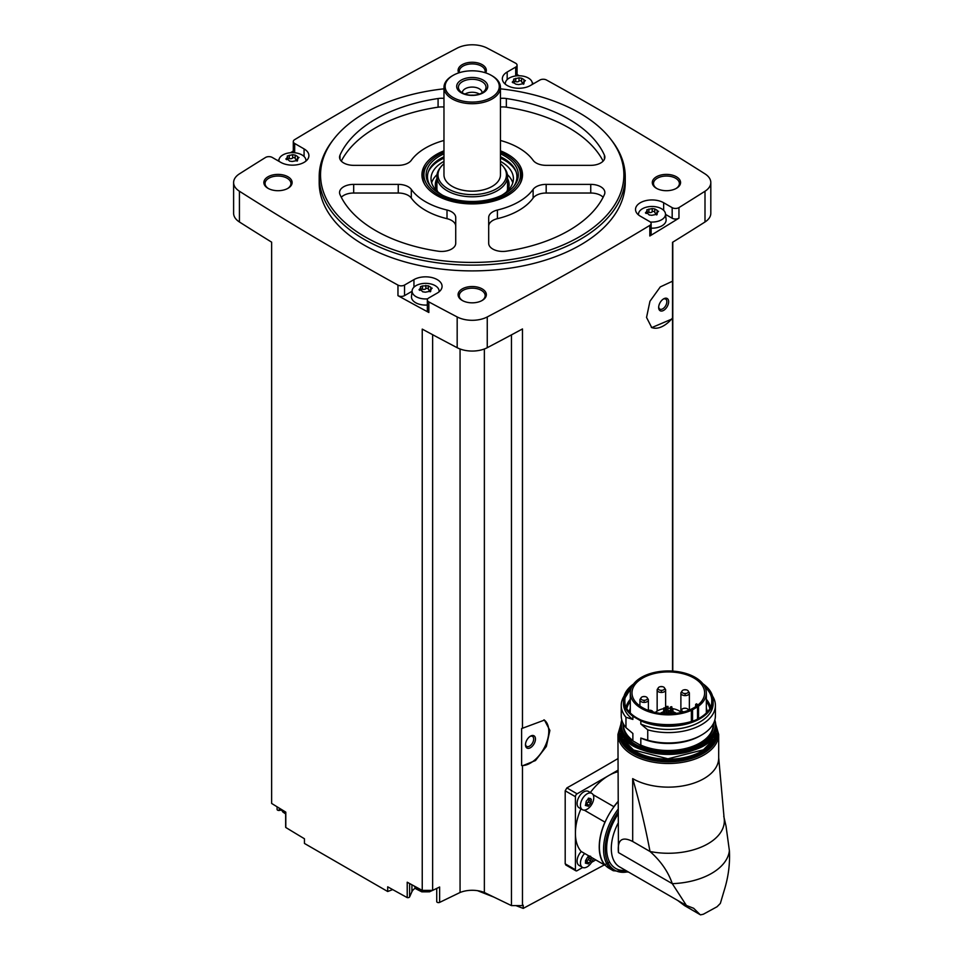 <?xml version="1.0" encoding="UTF-8"?>
<svg xmlns="http://www.w3.org/2000/svg" width="963" height="963" viewBox="0 0 963 963"><rect width="100%" height="100%" fill="white"/><g stroke="black" fill="none" stroke-linecap="round" stroke-linejoin="round"><path stroke-width="1.44" d="M566.882 864.81L565.197 863.835L565.197 790.792L566.882 787.915A3225.268 1862.093 180 0 0 617.933 758.603M609.639 862.054L523.21 908.398L523.21 905.22A3225.268 1862.093 0 0 1 522.476 905.605L522.476 765.802L535.476 760.541L546.334 746.481L549.885 730.411L544.456 720.083L522.476 728.257L522.476 328.949A3225.268 1862.093 0 0 1 487.254 347.703L487.254 316.947A3225.268 1862.093 0 0 0 649.82 225.414A4.707 2.72 0 0 0 651.132 223.536A4.707 2.72 0 0 0 649.748 221.622L640.347 216.194A16.479 9.51 0 0 1 635.52 209.465A16.479 9.51 0 0 1 645.692 200.665A16.479 9.51 0 0 1 663.651 202.736L672.174 207.659A4.707 2.72 0 0 0 678.951 207.587A3225.268 1862.093 0 0 0 705 191.24A22.366 12.916 0 0 0 710.814 182.549A22.366 12.916 0 0 0 705 173.87A3225.268 1862.093 0 0 0 546.466 80.001A4.707 2.72 0 0 0 539.882 80.049L530.481 85.478A16.479 9.51 0 0 1 512.521 87.537A16.479 9.51 0 0 1 502.349 78.749A16.479 9.51 0 0 1 507.176 72.02L515.699 67.097A4.707 2.72 0 0 0 517.071 65.183A4.707 2.72 0 0 0 515.578 63.185A3225.268 1862.093 0 0 0 487.254 48.15A22.366 12.916 0 0 0 457.172 48.15A3225.268 1862.093 0 0 0 294.606 139.683A4.707 2.72 0 0 0 293.294 141.561A4.707 2.72 0 0 0 294.678 143.487L304.079 148.916A16.479 9.51 0 0 1 308.906 155.645A16.479 9.51 0 0 1 298.735 164.432A16.479 9.51 0 0 1 280.775 162.362L272.252 157.438A4.707 2.72 0 0 0 265.475 157.511A3225.268 1862.093 0 0 0 239.426 173.87A22.366 12.916 0 0 0 233.612 182.549A22.366 12.916 0 0 0 239.426 191.24A3225.268 1862.093 0 0 0 397.96 285.096A4.707 2.72 0 0 0 404.544 285.048L413.946 279.619A16.479 9.51 0 0 1 431.906 277.561A16.479 9.51 0 0 1 442.077 286.348A16.479 9.51 0 0 1 437.25 293.077L428.728 298A4.707 2.72 0 0 0 427.343 299.926A4.707 2.72 0 0 0 428.848 301.913A3225.268 1862.093 0 0 0 457.172 316.947A22.366 12.916 0 0 0 487.254 316.947M672.511 671.079L672.511 318.765L651.746 327.625L646.546 317.441L649.953 301.263L660.293 286.902L672.511 281.22L672.511 242.327A3225.268 1862.093 0 0 0 705 221.984A22.366 12.916 0 0 0 710.814 213.304L710.814 182.549M651.132 223.536L651.132 234.117A4.707 2.72 0 0 1 649.82 235.995A3225.268 1862.093 0 0 0 678.951 218.156L678.951 207.587M543.963 719.818A25.893 14.951 -60 0 1 544.865 746.674A25.893 14.951 -60 0 1 521.621 765.537L521.621 728.522L522.476 728.257M522.476 905.605L511.449 905.605L511.449 334.883M521.621 765.537L522.476 765.802M672.511 281.22L672.511 317.995A25.893 14.951 -60 0 1 651.301 327.348M672.511 318.765L672.511 317.995M672.788 671.103L672.788 242.158M392.675 889.595L387.704 891.509L387.704 886.827A3225.268 1862.093 0 0 0 407.217 897.6A1.77 1.023 0 0 0 409.6 896.914L411.923 891.726A14.12 8.149 0 0 1 415.354 888.151M511.449 905.605L484.365 892.496A21.186 12.23 0 0 0 460.061 892.496L439.634 902.391A1.77 1.023 0 0 1 437.756 902.524A1.77 1.023 0 0 1 436.733 901.609A1.77 1.023 0 0 1 436.793 901.344M500.459 88.825A151.66 87.561 180 0 1 579.449 112.948A151.66 87.561 180 0 1 610.662 139.117L611.902 140.718A153.021 88.343 180 0 1 625.24 176.783L625.24 182.549A153.021 88.343 180 0 1 472.207 270.892A153.021 88.343 180 0 1 319.186 182.549L319.186 176.783A153.021 88.343 180 0 1 332.524 140.718L333.764 139.117A151.66 87.561 180 0 1 443.967 88.825M676.423 176.783A14.12 8.149 180 0 1 676.423 188.315A14.12 8.149 180 0 1 656.441 188.315A14.12 8.149 180 0 1 656.441 176.783A14.12 8.149 180 0 1 676.423 176.783M458.749 72.875A14.12 8.149 180 0 1 464.876 63.45A14.12 8.149 180 0 1 482.198 64.653A14.12 8.149 180 0 1 485.677 72.875M287.973 176.783A14.12 8.149 180 0 1 287.973 188.315A14.12 8.149 180 0 1 268.003 188.315A14.12 8.149 180 0 1 268.003 176.783A14.12 8.149 180 0 1 287.973 176.783M482.198 288.912A14.12 8.149 180 0 1 482.198 300.444A14.12 8.149 180 0 1 462.228 300.444A14.12 8.149 180 0 1 462.228 288.912A14.12 8.149 180 0 1 482.198 288.912M233.612 182.549L233.612 213.304A22.366 12.916 0 0 0 239.426 221.984A3225.268 1862.093 0 0 0 271.638 242.158L271.638 803.443A3225.268 1862.093 0 0 0 285.794 812.122L285.794 827.494A3225.268 1862.093 0 0 0 304.452 838.761L304.452 843.444L387.704 891.509M432.64 334.703L432.64 890.39L422.239 890.39A3225.268 1862.093 0 0 1 407.217 882.216L407.217 897.6M422.239 890.39L422.239 329.105A3225.268 1862.093 0 0 0 457.172 347.703A22.366 12.916 0 0 0 487.254 347.703M412.056 291.283L404.544 295.617A4.707 2.72 0 0 1 397.96 295.665A3225.268 1862.093 0 0 0 428.848 312.481L428.848 301.913M277.091 806.789L277.091 809.438A1.77 1.023 0 0 0 279.294 810.425L281.413 810.1M285.794 826.723A1.77 1.023 0 0 0 285.662 827.109A1.77 1.023 0 0 0 285.794 827.494M293.294 151.047A3225.268 1862.093 0 0 0 290.525 152.72M278.969 159.762A3225.268 1862.093 0 0 0 277.657 160.568M533.731 83.6A3225.268 1862.093 0 0 0 532.262 82.794M519.298 75.764A3225.268 1862.093 0 0 0 517.071 74.572M462.661 300.685A12.952 7.475 180 0 1 459.267 295.641A12.952 7.475 180 0 1 467.26 288.744A12.952 7.475 180 0 1 481.368 290.357A12.952 7.475 180 0 1 485.159 295.641A12.952 7.475 180 0 1 481.765 300.685M268.436 188.555A12.952 7.475 180 0 1 265.042 183.512A12.952 7.475 180 0 1 273.035 176.602A12.952 7.475 180 0 1 287.143 178.227A12.952 7.475 180 0 1 290.934 183.512A12.952 7.475 180 0 1 287.54 188.555M459.459 72.658A12.952 7.475 180 0 1 459.267 71.382A12.952 7.475 180 0 1 467.26 64.473A12.952 7.475 180 0 1 481.368 66.086A12.952 7.475 180 0 1 485.159 71.382A12.952 7.475 180 0 1 484.967 72.658M656.886 188.555A12.952 7.475 180 0 1 653.492 183.512A12.952 7.475 180 0 1 661.485 176.602A12.952 7.475 180 0 1 675.593 178.227A12.952 7.475 180 0 1 679.384 183.512A12.952 7.475 180 0 1 675.99 188.555M460.061 892.496L460.061 348.991M432.64 890.39L439.634 887.007L439.634 902.391M484.365 892.496L484.365 348.991M523.21 908.398L515.915 905.605M493.911 897.119L477.516 890.667M625.24 176.783A153.021 88.343 180 0 1 472.207 265.126A153.021 88.343 180 0 1 319.186 176.783M610.662 139.117A151.66 87.561 180 0 1 472.207 262.43A151.66 87.561 180 0 1 333.764 139.117M497.414 210.03A14.12 8.149 0 0 0 488.686 217.566L488.686 243.29A14.12 8.149 0 0 0 506.345 251.187A136.541 78.834 180 0 0 604.415 194.574A14.12 8.149 0 0 0 604.872 192.528A14.12 8.149 0 0 0 590.74 184.378L546.177 184.378A14.12 8.149 0 0 0 533.117 189.41A65.917 38.063 180 0 1 497.414 210.03L497.414 218.673A65.917 38.063 0 0 0 533.117 198.065L533.117 189.41M500.459 150.842A50.293 29.034 180 0 1 507.778 154.333A50.293 29.034 180 0 1 520.814 182.332A50.293 29.034 180 0 1 472.207 203.903A50.293 29.034 180 0 1 423.612 182.332A50.293 29.034 180 0 1 443.967 150.842M500.459 140.478A65.917 38.063 0 0 1 533.117 160.315A14.12 8.149 0 0 0 546.177 165.347L590.74 165.347A14.12 8.149 0 0 0 604.872 157.186A14.12 8.149 0 0 0 604.415 155.151A136.541 78.834 0 0 0 506.345 98.527A14.12 8.149 0 0 0 500.459 98.382M443.967 98.382A14.12 8.149 0 0 0 438.081 98.527A136.541 78.834 0 0 0 339.999 155.151A14.12 8.149 0 0 0 339.554 157.186A14.12 8.149 0 0 0 353.686 165.347L398.249 165.347A14.12 8.149 0 0 0 411.297 160.315A65.917 38.063 0 0 1 443.967 140.478M411.297 189.41A65.917 38.063 0 0 0 447.013 210.03A14.12 8.149 0 0 1 455.728 217.566L455.728 243.29A14.12 8.149 0 0 1 438.081 251.187A136.541 78.834 0 0 1 339.999 194.574A14.12 8.149 0 0 1 339.554 192.528A14.12 8.149 0 0 1 353.686 184.378L398.249 184.378A14.12 8.149 0 0 1 411.297 189.41L411.297 198.065A65.917 38.063 0 0 0 447.013 218.673L447.013 210.03M500.459 152.274A48.258 27.867 180 0 1 506.333 155.163A48.258 27.867 180 0 1 516.264 163.481L517.348 164.878A49.438 28.541 180 0 1 521.645 176.53L521.645 176.783A49.438 28.541 180 0 1 520.369 183.235M424.057 183.235A49.438 28.541 180 0 1 422.769 176.783L422.769 176.53A49.438 28.541 180 0 1 427.078 164.878L428.15 163.481A48.258 27.867 180 0 1 443.967 152.274M500.459 163.71A34.223 19.766 180 0 1 503.456 166.792L504.443 168.08A35.318 20.392 180 0 1 507.525 176.398L507.525 188.892A35.318 20.392 180 0 1 507.501 189.723M436.925 189.723A35.318 20.392 180 0 1 436.901 188.892L436.901 176.398A35.318 20.392 180 0 1 439.971 168.08L440.97 166.792A34.223 19.766 180 0 1 443.967 163.71M507.525 176.398A35.318 20.392 180 0 1 472.207 196.789A35.318 20.392 180 0 1 436.901 176.398M503.456 166.792A34.223 19.766 180 0 1 472.207 194.622A34.223 19.766 180 0 1 440.97 166.792M500.459 87.404L500.459 174.857A28.252 16.311 180 0 1 472.207 191.168A28.252 16.311 180 0 1 443.967 174.857L443.967 87.404A28.252 16.311 180 0 1 452.237 75.872L453.067 75.391A27.072 15.637 180 0 1 491.359 75.391L492.189 75.872A28.252 16.311 180 0 1 500.459 87.404A28.252 16.311 180 0 1 472.207 103.715A28.252 16.311 180 0 1 443.967 87.404M492.189 75.872L491.359 75.391A27.072 15.637 180 0 1 491.359 97.492A27.072 15.637 180 0 1 453.067 97.492A27.072 15.637 180 0 1 453.067 75.391M483.197 80.098A15.54 8.968 180 0 1 476.228 95.108A15.54 8.968 180 0 1 457.208 84.118A15.54 8.968 180 0 1 483.197 80.098M481.969 81.626A13.795 7.957 180 0 1 484.798 90.51A13.795 7.957 180 0 1 472.207 95.229A13.795 7.957 180 0 1 459.628 90.51A13.795 7.957 180 0 1 464.395 80.699A13.795 7.957 180 0 1 481.969 81.626M462.324 92.809A9.883 5.706 180 0 1 462.324 92.785A9.883 5.706 180 0 1 468.427 87.513A9.883 5.706 180 0 1 479.201 88.74A9.883 5.706 180 0 1 482.102 92.785A9.883 5.706 180 0 1 482.102 92.809M465.021 94.061A9.883 5.706 180 0 1 479.201 93.941A9.883 5.706 180 0 1 479.405 94.061M471.003 95.193A7.824 4.514 180 0 1 473.411 95.193M603.127 197.259A14.12 8.149 0 0 0 590.74 193.021L546.177 193.021A14.12 8.149 0 0 0 533.117 198.065M497.414 218.673A14.12 8.149 0 0 0 488.686 226.209L488.686 243.29M603.127 161.11A136.541 78.834 0 0 0 506.345 107.182A14.12 8.149 0 0 0 500.459 107.037M443.967 107.037A14.12 8.149 0 0 0 438.081 107.182A136.541 78.834 0 0 0 341.299 161.11M455.728 226.209A14.12 8.149 0 0 0 447.013 218.673M411.297 198.065A14.12 8.149 0 0 0 398.249 193.021L353.686 193.021A14.12 8.149 0 0 0 341.299 197.259M665.541 214.4L672.174 218.228A4.707 2.72 0 0 0 678.951 218.156M638.541 214.954A13.506 7.8 180 0 1 638.517 213.786A13.506 7.8 180 0 1 647.22 206.973A13.506 7.8 180 0 1 661.545 208.754A13.506 7.8 180 0 1 665.481 213.786L666.095 219.528A14.12 8.149 180 0 1 651.132 228.171M517.071 75.824A4.707 2.72 0 0 0 517.071 75.752L517.071 65.183M293.294 141.561L293.294 152.13A4.707 2.72 0 0 0 293.39 152.672M427.343 299.926L427.343 310.495A4.707 2.72 0 0 0 428.848 312.481M427.343 305.018A14.12 8.149 180 0 1 411.502 296.411L412.116 290.67A13.506 7.8 180 0 1 420.819 283.856A13.506 7.8 180 0 1 435.156 285.638A13.506 7.8 180 0 1 439.08 290.67A13.506 7.8 180 0 1 439.056 291.837M665.481 213.786A13.506 7.8 180 0 1 650.302 222.008M656.622 213.605A2.371 1.372 0 0 1 654.756 212.269A2.371 1.372 0 0 1 654.756 212.233L654.756 208.899L657.187 210.331L657.873 211.8L658.572 211.27M654.756 208.923L652.204 208.526L646.835 209.814M646.125 213.509L647.016 210.115L647.365 213.461M657.163 214.231L651.782 215.303L649.243 214.978L646.125 212.041L645.415 212.883M657.873 211.8L656.983 213.714L656.622 212.859L656.622 214.93M505.37 84.25A13.506 7.8 180 0 1 505.346 83.071A13.506 7.8 180 0 1 514.037 76.258A13.506 7.8 180 0 1 528.374 78.039A13.506 7.8 180 0 1 532.31 83.071A13.506 7.8 180 0 1 532.238 84.455M523.451 82.902A2.371 1.372 0 0 1 521.573 81.566A2.371 1.372 0 0 1 521.573 81.518L521.573 78.196L524.016 79.616L524.691 81.085L525.401 80.567M521.573 78.208L519.033 77.822L513.652 79.098M512.954 82.794L513.845 79.411L514.194 82.746M516.072 84.275L513.628 82.794L512.954 81.325L512.244 82.18M516.072 84.202L518.612 84.6L523.992 83.528M524.691 81.085L523.8 83.011L523.451 82.144L523.451 84.214M279.005 161.351A13.506 7.8 180 0 1 278.945 159.966A13.506 7.8 180 0 1 287.648 153.153A13.506 7.8 180 0 1 301.973 154.935A13.506 7.8 180 0 1 305.909 159.966A13.506 7.8 180 0 1 305.885 161.134M295.184 155.151L295.184 158.413A2.371 1.372 0 0 0 295.184 158.45L295.184 155.079L297.615 156.5L298.301 157.968L298.999 157.451M295.184 155.103L292.632 154.706L287.263 155.994M286.553 159.689L287.443 156.295L287.805 159.641M289.67 161.158L286.553 158.221L285.855 159.064M289.67 161.086L292.222 161.483L297.591 160.412M298.301 157.968L297.411 159.894L297.061 159.027M427.728 298.855A13.506 7.8 180 0 1 413.669 294.81A13.506 7.8 180 0 1 412.116 290.67M430.232 290.501A2.371 1.372 0 0 1 428.354 289.153A2.371 1.372 0 0 0 428.354 289.153L428.354 285.842L430.786 287.215L431.472 288.683L432.182 288.154M420.975 289.273A1.348 0.782 0 0 1 422.48 289.237L422.48 285.927L428.354 285.794M422.48 285.927L420.434 286.697M419.724 290.393L420.626 287.01L420.975 290.344M422.853 291.873L419.724 288.924L419.025 289.779M422.841 291.801L425.393 292.198L430.774 291.115M431.472 288.683L430.581 290.609L430.232 289.743L430.232 291.813M654.756 212.173A1.348 0.782 0 0 0 652.204 211.836A2.371 1.372 0 0 1 648.881 212.354A1.348 0.782 0 0 0 647.365 212.39M422.48 289.237A2.371 1.372 0 0 0 425.815 288.719L425.815 285.409M428.354 289.056A1.348 0.782 0 0 0 425.815 288.719M295.184 158.45A2.371 1.372 0 0 0 297.049 159.786M295.184 158.353A1.348 0.782 0 0 0 292.632 158.016A2.371 1.372 0 0 1 289.309 158.534A1.348 0.782 0 0 0 287.805 158.57M521.573 81.458A1.348 0.782 0 0 0 519.033 81.133A2.371 1.372 0 0 1 515.711 81.638A1.348 0.782 0 0 0 514.194 81.674M617.933 770.231L577.09 793.813A2.359 1.36 120 0 0 575.417 796.702L575.417 869.745A2.359 1.36 120 0 0 575.91 870.817A2.359 1.36 120 0 0 577.09 870.696L582.663 867.482M582.41 809.69L579.04 807.74A9.413 5.441 -60 0 1 579.04 796.858A9.413 5.441 -60 0 1 588.453 791.43L591.836 793.38A9.413 5.441 -60 0 1 593.268 800.915A9.413 5.441 -60 0 1 587.117 809.221A9.413 5.441 -60 0 1 582.41 809.69A9.413 5.441 -60 0 1 582.41 798.809A9.413 5.441 -60 0 1 591.836 793.38M580.942 808.836A47.079 27.181 120 0 0 575.417 833.224A47.079 27.181 120 0 0 581.146 851.461L604.945 865.207A9.654 5.573 120 0 1 605.101 865.039A46.85 27.048 -60 0 0 609.098 868.313L613.262 870.721A46.85 27.048 -60 0 1 617.933 809.438M617.933 771.736A47.079 27.181 120 0 0 608.712 775.552A47.079 27.181 120 0 0 590.355 792.525M605.619 865.593L593.304 858.478A9.413 5.441 -60 0 1 587.117 866.881A9.413 5.441 -60 0 1 582.41 867.35L579.04 865.4A9.413 5.441 -60 0 1 581.267 851.533M591.583 862.33L595.772 859.911M589.079 800.349L588.369 802.071L590.668 803.407L588.357 806.248M585.335 805.417L587.779 806.091L585.805 804.647M585.576 804.984L586.25 801.204L588.887 798.219M589.139 798.52L590.668 798.652L588.525 798.158M590.283 799.001L591.342 799.615L590.668 798.652L591.342 799.615L590.668 803.407M582.41 867.35A9.413 5.441 -60 0 1 584.649 853.483M589.079 858.021L588.369 859.742L590.668 861.066L588.357 863.919M585.335 863.089L587.779 863.751L585.805 862.318M585.576 862.655L585.54 860.585M587.779 856.962L585.576 860.609M588.525 855.83L590.668 856.324M591.342 857.287L590.668 861.066M591.354 859.333L589.019 857.985A1.721 0.987 120 0 0 589.043 857.997L591.306 859.309M588.862 798.652A1.721 0.987 120 0 0 589.019 800.313A1.721 0.987 120 0 0 589.043 800.325L591.306 801.637M588.369 802.071A1.721 0.987 120 0 0 586.84 803.973L589.139 805.309M586.262 804.912L586.84 803.973M588.862 856.324A1.721 0.987 120 0 0 589.019 857.985M588.369 859.742A1.721 0.987 120 0 0 586.84 861.644L589.139 862.968M586.262 862.583L586.84 861.644M617.933 801.818A46.85 27.048 120 0 0 613.925 806.825A9.654 5.573 120 0 0 613.864 806.681L593.1 794.692M604.945 865.207A47.079 27.181 120 0 1 604.945 822.113A9.654 5.573 120 0 0 605.101 822.089A46.85 27.048 -60 0 1 613.925 806.825M605.101 822.089A46.85 27.048 120 0 0 605.101 865.039M632.691 778.622A50.377 29.083 0 0 0 687.594 784.929A50.377 29.083 0 0 0 718.687 758.062L718.687 734.42A50.377 29.083 180 0 1 668.31 763.503A50.377 29.083 180 0 1 617.933 734.42L618.451 852.58C617.235 839.796 621.978 836.101 632.691 841.481L632.691 778.622C639.637 802.841 645.427 827.133 650.025 851.497C660.823 861.078 668.238 871.804 672.294 883.673L618.451 852.58M718.687 757.676L724.104 817.972A56.035 32.345 180 0 1 650.025 851.497L632.691 841.481M677.639 900.405L684.404 905.521L700.029 914.549L693.661 908.29L686.414 905.473L672.294 883.673A61.211 35.342 180 0 0 729.388 850.702L726.042 826.158L723.755 816.263M729.388 850.702C730.11 863.859 728.353 877.221 724.104 890.763L720.348 903.414L717.05 906.749L703.327 914.236L717.05 906.749M604.945 822.113L584.192 810.124M617.933 801.601A47.079 27.181 120 0 0 613.864 806.681M684.404 905.521L700.257 914.718M700.546 914.85L703.327 914.236M624.084 696.068A47.079 27.181 180 0 0 621.231 705.385A47.079 27.181 180 0 0 625.962 717.266L625.962 727.643L632.872 733.469L632.872 740.487L630.765 739.656L642.935 746.674L640.816 745.073L640.816 738.055A44.852 25.893 180 0 0 700.029 735.901L701.606 734.998A47.079 27.181 180 0 1 647.738 740.222L640.816 738.055M625.962 727.643A47.079 27.181 180 0 1 621.231 715.774L621.231 705.385M625.962 717.266L632.872 719.433A44.852 25.893 180 0 1 623.458 703.568L623.458 700.39A44.852 25.893 180 0 1 633.498 684.067M640.816 720.854L640.816 724.02A44.852 25.893 180 0 0 688.039 726.812A44.852 25.893 180 0 0 713.162 703.568L713.162 700.39C713.041 694.154 709.659 688.641 703.002 683.838L703.748 684.524A44.852 25.893 180 0 1 713.162 700.39A44.852 25.893 180 0 1 688.039 723.646A44.852 25.893 180 0 1 640.816 720.854L632.872 716.267L632.872 719.433M706.336 699.282A42.528 24.556 180 0 1 710.405 706.758M626.227 706.758A42.528 24.556 180 0 1 630.296 699.282M640.816 724.02L647.738 729.846L647.738 740.222M712.548 696.068A47.079 27.181 180 0 1 715.401 705.385A47.079 27.181 180 0 1 647.738 729.846M715.401 705.385L715.401 715.774A47.079 27.181 180 0 1 701.606 734.998M697.513 706.89A11.773 6.801 0 0 0 698.548 706.204A38.026 21.956 0 0 0 706.336 692.903A38.026 21.956 0 0 0 668.31 670.946A38.026 21.956 0 0 0 630.296 692.903A38.026 21.956 0 0 0 651.445 712.572A38.026 21.956 0 0 0 691.362 710.357A11.773 6.801 0 0 0 692.553 709.755L697.513 706.89L697.513 718.928M693.986 707.721A36.317 20.969 0 0 0 704.627 692.903A36.317 20.969 0 0 0 696.514 679.685A36.317 20.969 0 0 0 656.176 673.137A36.317 20.969 0 0 0 631.993 692.903A36.317 20.969 0 0 0 654.419 712.271A36.317 20.969 0 0 0 693.986 707.721M698.019 704.964A36.317 20.969 0 0 0 696.514 703.809L695.647 704.422L695.695 706.661M672.92 711.765A10.196 5.886 180 0 1 675.52 712.861A10.196 5.886 180 0 1 676.279 713.354M660.341 713.354A10.196 5.886 180 0 1 663.7 711.765M696.526 706.096A10.124 5.85 0 0 0 695.695 704.543M680.721 711.789L679.047 710.826A15.179 8.763 0 0 0 671.885 708.503M670.404 708.335A15.179 8.763 0 0 0 668.021 708.25M666.528 708.311A15.179 8.763 0 0 0 665.192 708.443M663.7 708.672A15.179 8.763 0 0 0 655.322 712.476M667.804 712.993L666.528 713.294L666.528 706.409L668.021 706.409L666.528 706.409M666.011 709.972L664.735 710.273L666.011 709.972M671.668 706.698L670.404 707.011L671.668 706.698M672.704 708.937L671.44 709.237L672.704 708.937M669.875 710.574L668.611 710.875L669.875 710.574M664.976 707.733L663.7 708.046L664.976 707.733M681.022 712.536A4.237 2.444 180 0 1 680.721 711.633A4.237 2.444 180 0 1 681.66 710.104M683.754 711.874A3.298 1.902 180 0 1 681.66 710.068A3.298 1.902 180 0 1 683.862 708.311A3.298 1.902 180 0 1 686.053 708.311A3.298 1.902 180 0 1 687.293 708.756A3.298 1.902 180 0 1 688.196 710.441M688.425 691.627A4.237 2.444 180 0 1 689.364 693.167A4.237 2.444 180 0 1 685.126 695.611A4.237 2.444 180 0 1 680.889 693.167A4.237 2.444 180 0 1 681.828 691.627M687.462 690.278A3.298 1.902 180 0 1 687.088 693.155A3.298 1.902 180 0 1 682.213 692.517A3.298 1.902 180 0 1 684.031 689.833A3.298 1.902 180 0 1 686.222 689.833A3.298 1.902 180 0 1 687.462 690.278M664.675 688.461A4.237 2.444 180 0 1 665.626 690.002A4.237 2.444 180 0 1 661.388 692.445A4.237 2.444 180 0 1 657.151 690.002A4.237 2.444 180 0 1 658.09 688.461M663.712 687.125A3.298 1.902 180 0 1 663.338 689.99A3.298 1.902 180 0 1 658.475 689.352A3.298 1.902 180 0 1 660.281 686.667A3.298 1.902 180 0 1 662.484 686.667A3.298 1.902 180 0 1 663.712 687.125M648.28 710.381A3.298 1.902 180 0 1 648.532 710.321A3.298 1.902 180 0 1 650.735 710.321A3.298 1.902 180 0 1 651.963 710.778A3.298 1.902 180 0 1 652.902 711.886M647.449 698.416A4.237 2.444 180 0 1 648.388 699.945A4.237 2.444 180 0 1 644.151 702.4A4.237 2.444 180 0 1 639.914 699.945A4.237 2.444 180 0 1 640.852 698.416M646.486 697.068A3.298 1.902 180 0 1 646.113 699.945A3.298 1.902 180 0 1 641.238 699.307A3.298 1.902 180 0 1 643.055 696.622A3.298 1.902 180 0 1 645.258 696.622A3.298 1.902 180 0 1 646.486 697.068M663.651 310.375A7.066 4.081 -60 0 1 658.656 307.498A7.066 4.081 -60 0 1 663.651 298.843A7.066 4.081 -60 0 1 668.647 301.732A7.066 4.081 -60 0 1 663.651 310.375M663.182 299.144A5.79 3.346 -60 0 1 665.638 299.072A5.79 3.346 -60 0 1 666.528 303.718A5.79 3.346 -60 0 1 662.749 308.81A5.79 3.346 -60 0 1 659.86 309.099A5.79 3.346 -60 0 1 658.68 306.932M530.481 747.685A7.066 4.081 -60 0 1 525.485 744.796A7.066 4.081 -60 0 1 530.481 736.141A7.066 4.081 -60 0 1 535.464 739.03A7.066 4.081 -60 0 1 530.481 747.685M529.999 736.442A5.79 3.346 -60 0 1 532.467 736.382A5.79 3.346 -60 0 1 533.358 741.016A5.79 3.346 -60 0 1 529.578 746.12A5.79 3.346 -60 0 1 526.677 746.409A5.79 3.346 -60 0 1 525.509 744.243M500.459 153.839A46.092 26.615 180 0 1 504.805 156.042A46.092 26.615 180 0 1 514.29 185.727A46.092 26.615 180 0 1 472.207 201.472A46.092 26.615 180 0 1 430.136 185.727A46.092 26.615 180 0 1 443.967 153.839M516.264 163.481A48.258 27.867 180 0 1 472.207 202.724A48.258 27.867 180 0 1 428.15 163.481M500.459 156.764A44.731 25.82 180 0 1 503.842 158.522A44.731 25.82 180 0 1 513.64 186.521M430.786 186.521A44.731 25.82 180 0 1 443.967 156.764M504.528 160.219A45.911 26.507 180 0 1 504.672 160.303L504.672 160.303A45.911 26.507 180 0 1 515.41 170.078M429.017 170.078A45.911 26.507 180 0 1 439.754 160.303A45.911 26.507 180 0 1 439.898 160.219M500.459 158.125A45.49 26.266 180 0 1 504.371 160.135L504.371 160.135A45.49 26.266 180 0 1 516.12 171.835M428.306 171.835A45.49 26.266 180 0 1 440.043 160.135A45.49 26.266 180 0 1 443.967 158.125M500.459 161.387A41.204 23.786 180 0 1 501.338 161.88A41.204 23.786 180 0 1 513.411 178.709A41.204 23.786 180 0 1 501.747 195.284M442.679 195.284A41.204 23.786 180 0 1 431.015 178.709A41.204 23.786 180 0 1 443.967 161.387M507.393 174.616A41.204 23.786 180 0 1 512.785 182.85M431.641 182.85A41.204 23.786 180 0 1 437.033 174.616M507.525 178.552A36.895 21.294 180 0 1 507.441 191.035M436.985 191.035A36.895 21.294 180 0 1 436.901 178.552M507.525 182.38A35.872 20.704 180 0 1 506.682 191.733M437.744 191.733A35.872 20.704 180 0 1 436.901 182.38M521.645 176.53A49.438 28.541 180 0 1 519.803 184.246M424.623 184.246A49.438 28.541 180 0 1 422.769 176.53M705 221.984L705 191.24M649.82 235.995L649.82 225.414M457.172 347.703L457.172 316.947M397.96 295.665L397.96 285.096M239.426 221.984L239.426 191.24M590.74 193.021L590.74 184.378M546.177 193.021L546.177 184.378M604.415 159.232L604.415 155.151M506.345 107.182L506.345 98.527M438.081 107.182L438.081 98.527M339.999 159.232L339.999 155.151M353.686 193.021L353.686 184.378M398.249 193.021L398.249 184.378M672.174 218.228L672.174 207.659M663.651 210.319L663.651 202.736M507.176 79.616L507.176 72.02M515.699 75.969L515.699 67.097M294.678 152.756L294.678 143.487M304.079 156.5L304.079 148.916M413.946 287.215L413.946 279.619M404.544 295.617L404.544 285.048M657.187 212.004L657.187 210.331M656.983 214.701L656.983 213.714M648.881 212.354L648.881 209.043M652.204 211.836L652.204 208.526M428.354 289.117L428.354 285.867M430.786 288.888L430.786 287.215M430.581 291.584L430.581 290.609M297.615 158.185L297.615 156.5M297.411 160.869L297.411 159.894M289.309 158.534L289.309 155.224M292.632 158.016L292.632 154.706M524.016 81.289L524.016 79.616M523.8 83.986L523.8 83.011M515.711 81.638L515.711 78.328M519.033 81.133L519.033 77.822M411.923 884.792L411.923 891.726M409.6 883.528L409.6 896.914M279.294 808.15L279.294 810.425M429.414 890.39A11.773 6.801 180 0 1 414.475 886.177M285.662 812.64A11.773 6.801 180 0 1 281.377 809.426M577.09 793.813L566.882 787.915M575.417 796.702L565.197 790.792M575.417 869.745L565.197 863.835M686.234 905.376L619.654 866.941A40.374 23.305 -60 0 1 617.933 823.497M625.649 870.396A43.672 25.219 -60 0 1 617.933 814.361M627.996 871.756A45.67 26.374 -60 0 1 605.715 855.517A45.67 26.374 -60 0 1 617.933 812.278M716.448 727.571A49.197 28.409 180 0 1 668.31 761.865A49.197 28.409 180 0 1 620.172 727.571M716.219 733.276A47.909 27.662 180 0 1 668.31 761.119A47.909 27.662 180 0 1 620.401 733.276M715.497 735.913A47.44 27.385 180 0 1 668.31 760.457A47.44 27.385 180 0 1 621.123 735.913M715.172 736.767A47.44 27.385 180 0 1 668.31 759.879A47.44 27.385 180 0 1 621.46 736.767M711.007 743.4A46.97 27.12 180 0 1 668.31 759.229A46.97 27.12 180 0 1 625.613 743.4M701.69 746.385A46.97 27.12 180 0 1 634.93 746.385M715.75 726.921A47.44 27.385 180 0 1 668.31 754.306A47.44 27.385 180 0 1 620.87 726.921C618.09 762.552 718.542 762.552 715.75 726.921L715.75 725.38A47.44 27.385 180 0 1 668.31 752.765A47.44 27.385 180 0 1 620.87 725.38A47.44 27.385 180 0 1 621.797 719.999M714.823 719.999A47.44 27.385 180 0 1 715.75 725.38L714.835 719.963M714.654 720.589A46.97 27.12 180 0 1 668.31 752.115A46.97 27.12 180 0 1 621.966 720.589M713.535 723.333A45.321 26.17 180 0 1 690.832 747.697A45.321 26.17 180 0 1 642.935 746.674M630.765 739.656A45.321 26.17 180 0 1 623.085 723.333M632.872 740.487A44.852 25.893 180 0 1 623.458 724.609L623.458 724.044M632.872 716.267A44.852 25.893 180 0 1 623.458 700.39L633.75 683.742M703.207 684.175A44.382 25.616 180 0 1 698.416 718.831A44.382 25.616 180 0 1 638.204 718.831A44.382 25.616 180 0 1 633.413 684.175M703.508 684.597A44.178 25.507 180 0 1 698.091 718.843A44.178 25.507 180 0 1 638.529 718.843A44.178 25.507 180 0 1 633.112 684.597M704.952 687.04A43.467 25.098 180 0 1 711.717 701.943C711.922 732.181 624.698 732.181 624.903 701.943A43.467 25.098 180 0 1 631.668 687.04M706.336 701.558A41.842 24.159 180 0 1 709.707 708.13M626.913 708.13A41.842 24.159 180 0 1 630.296 701.558M706.336 708.262A39.206 22.643 180 0 1 707.324 711.488M629.308 711.488A39.206 22.643 180 0 1 630.296 708.262M706.336 711.585A38.52 22.245 180 0 1 706.529 712.367M630.091 712.367A38.52 22.245 180 0 1 630.296 711.585M713.162 724.044L713.162 724.609A44.852 25.893 180 0 1 688.039 747.866A44.852 25.893 180 0 1 640.816 745.073M698.548 706.204L698.548 718.374M691.362 710.357L691.362 721.588M692.553 709.755L692.553 721.155M638.517 213.786L638.397 214.833M505.346 83.071L505.226 84.13M532.31 83.071L532.443 84.347M278.945 159.966L278.813 161.23M305.909 159.966L306.017 161.014M439.08 290.67L439.2 291.729M654.756 212.269L654.756 208.947M297.049 161.098L297.049 159.027M521.573 81.566L521.573 78.244M436.733 888.416L436.733 901.609M285.662 812.038L285.662 827.109M434.506 889.487L429.474 891.822L421.794 891.834L416.016 888.897L414.174 886.02M285.662 813.928L282.845 812.002L281.027 809.209M575.91 870.817L565.69 864.918M589.019 800.313L591.33 801.649M588.249 798.303L589.549 799.049M588.249 855.975L589.549 856.721M628.646 872.117L613.262 870.721M620.798 724.525L617.933 734.42M718.687 734.42L715.822 724.525M620.918 724.128L620.052 729.713L622.375 738.741L633.51 749.984L667.961 758.808L703.447 749.78L714.209 738.814L716.568 729.749L715.702 724.128M621.797 719.963L620.87 726.921M630.296 692.903L630.296 712.572M706.336 692.903L706.336 712.572M695.647 704.422L695.647 706.698M664.735 710.273L664.735 713.764M666.227 710.273L666.227 713.824M670.404 707.011L670.404 713.824M671.885 707.011L671.885 708.84M671.44 709.237L671.44 713.788M672.92 709.237L672.92 713.691M668.611 710.875L668.611 713.86M670.092 710.875L670.092 713.836M668.021 706.409L668.021 713.294M663.7 708.046L663.7 713.691M665.192 708.046L665.192 709.875M680.721 711.633L680.721 712.596M683.862 708.311L686.053 708.311M680.889 693.167L680.889 710.959M689.364 693.167L689.364 709.984M684.031 689.833L686.222 689.833M684.693 693.516L685.126 694.323L685.56 693.516M657.151 690.002L657.151 711.079M665.626 690.002L665.626 708.395M660.281 686.667L662.484 686.667M660.943 690.351L661.388 691.157L661.822 690.351M648.532 710.321L650.735 710.321M639.914 699.945L639.914 705.963M648.388 699.945L648.388 710.357M643.055 696.622L645.258 696.622M643.717 700.294L644.151 701.1L644.584 700.294"/></g></svg>
